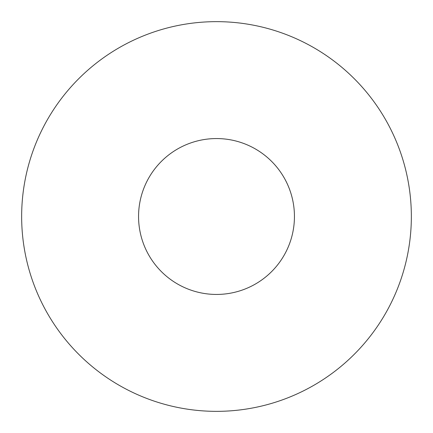 <?xml version="1.0" encoding="UTF-8"?>
<svg xmlns="http://www.w3.org/2000/svg" width="433" height="433" viewBox="0 0 433 433"><rect width="100%" height="100%" fill="white"/><g stroke="black" fill="none" stroke-linecap="round" stroke-linejoin="round"><path stroke-width="0.65" d="M216.5 138.56A77.94 77.94 0 0 0 138.56 216.5A77.94 77.94 0 0 0 216.5 294.44A77.94 77.94 0 0 0 294.44 216.5A77.94 77.94 0 0 0 216.5 138.56M216.5 411.35A194.85 194.85 0 0 0 411.35 216.5A194.85 194.85 0 0 0 216.5 21.65A194.85 194.85 0 0 0 21.65 216.5A194.85 194.85 0 0 0 216.5 411.35"/></g></svg>
